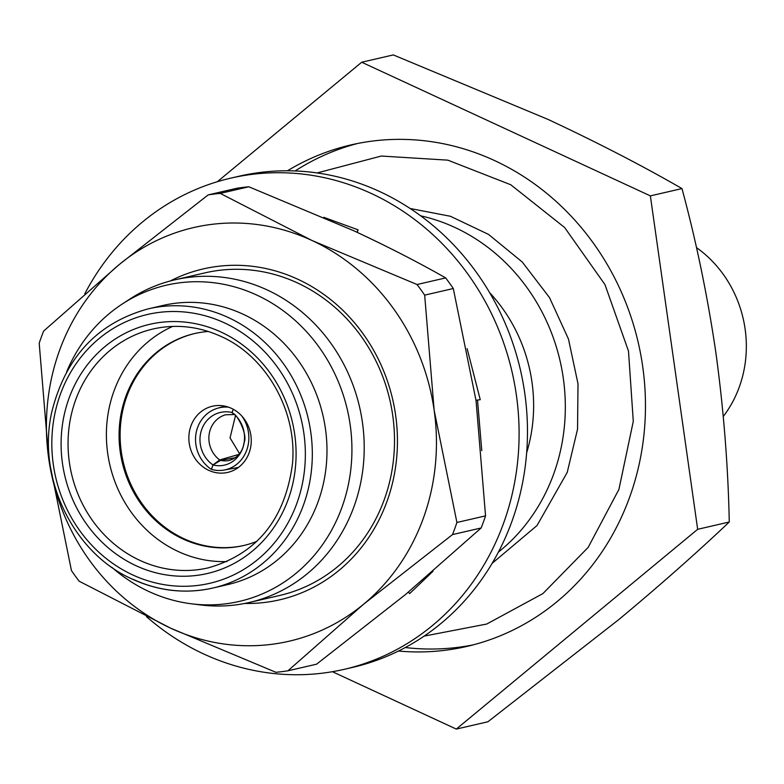 <?xml version="1.0" encoding="UTF-8"?>
<svg xmlns="http://www.w3.org/2000/svg" width="784" height="784" viewBox="0 0 784 784"><rect width="100%" height="100%" fill="white"/><g stroke="black" fill="none" stroke-linecap="round" stroke-linejoin="round"><path stroke-width="1.18" d="M84.75 293.882A252.056 230.447 77 0 1 230.751 178.144A252.056 230.447 77 0 1 371.312 193.481A252.056 230.447 77 0 1 518.665 448.958A252.056 230.447 77 0 1 344.264 669.32A252.056 230.447 77 0 1 203.713 653.974A252.056 230.447 77 0 1 146.5 616.675M344.264 669.32L352.643 667.38A252.056 230.447 -103 0 0 527.044 447.027A252.056 230.447 -103 0 0 379.691 191.551A252.056 230.447 -103 0 0 239.13 176.204L230.751 178.144M477.515 400.065L481.768 450.663M467.137 348.655L480.249 399.693L476.006 400.271M433.023 571.252L409.679 593.576L408.395 592.136M323.841 217.335L358.082 229.839L356.945 232.231M357.171 232.329L358.082 229.839M360.179 233.74L384.033 245.245M174.822 279.849L205.114 272.842A165.561 151.371 77 0 1 297.44 282.926A165.561 151.371 77 0 1 394.225 450.731A165.561 151.371 77 0 1 279.672 595.468L249.381 602.465A165.561 151.371 -103 0 0 363.933 457.729A165.561 151.371 -103 0 0 267.148 289.923A165.561 151.371 -103 0 0 174.822 279.849A165.561 151.371 -103 0 0 129.977 298.978L122.353 303.957A162.268 148.352 -103 0 0 66.63 371.851M111.789 567.263A162.268 148.352 -103 0 0 148.891 591.518A162.268 148.352 -103 0 0 191.649 603.827L200.684 604.954A165.561 151.371 -103 0 0 249.381 602.465M191.649 603.827A162.268 148.352 -103 0 0 348.253 485.159A162.268 148.352 -103 0 0 256.789 295.078A162.268 148.352 -103 0 0 122.353 303.957M133.045 579.298A143.276 130.987 -103 0 0 212.944 588.01L227.605 584.629A143.276 130.987 -103 0 0 326.742 459.375A143.276 130.987 -103 0 0 242.981 314.159A143.276 130.987 -103 0 0 163.082 305.437L148.421 308.818C97.784 322.655 65.601 356.936 51.862 411.678C36.574 477.564 73.226 553.347 132.584 579.258C158.887 591.185 185.671 594.105 212.944 588.01A143.276 130.987 -103 0 0 312.071 462.756A143.276 130.987 -103 0 0 228.32 317.54A143.276 130.987 -103 0 0 148.421 308.818M172.637 326.428A122.578 112.073 -103 0 0 106.428 438.06A122.578 112.073 -103 0 0 178.262 551.534A122.578 112.073 -103 0 0 226.978 561.569M208.338 331.475A108.78 99.46 -103 0 0 194.52 333.572A108.78 99.46 -103 0 0 119.256 428.672A108.78 99.46 -103 0 0 182.848 538.931A108.78 99.46 -103 0 0 243.51 545.546A108.78 99.46 -103 0 0 256.838 541.372M195.04 333.445A108.78 99.46 -103 0 0 120.285 428.721A108.78 99.46 -103 0 0 183.897 538.686A108.78 99.46 -103 0 0 244.03 545.429M231.349 408.297A33.957 31.046 -103 0 0 212.415 406.23A33.957 31.046 -103 0 0 188.915 435.914A33.957 31.046 -103 0 0 208.769 470.341A33.957 31.046 -103 0 0 227.713 472.409A33.957 31.046 -103 0 0 251.203 442.715A33.957 31.046 -103 0 0 231.349 408.297M244.765 603.455A169.805 155.252 -103 0 0 395.077 470.253A169.805 155.252 -103 0 0 297.881 279.271A169.805 155.252 -103 0 0 170.246 280.986M723.279 416.451A114.092 104.311 -103 0 0 696.457 247.577M498.408 552.103A188.385 172.225 -103 0 0 563.51 379.74A188.385 172.225 -103 0 0 454.877 227.448A188.385 172.225 -103 0 0 420.694 215.835M398.458 651.043A257.368 235.298 -103 0 0 466.95 646.408A257.368 235.298 -103 0 0 645.026 421.42A257.368 235.298 -103 0 0 494.567 160.563A257.368 235.298 -103 0 0 351.056 144.893A257.368 235.298 -103 0 0 287.473 170.785M357.357 143.541A257.368 235.298 -103 0 0 295.127 170.951M217.344 181.712L361.708 62.23L650.367 195.882L697.662 529.308L456.298 729.081L332.387 671.702M405.269 647.535A257.368 235.298 -103 0 0 473.213 644.86M456.298 729.081L487.903 721.77L618.87 619.517C659.746 585.521 696.545 553.014 729.267 522.007L697.662 529.308M729.267 522.007C728.111 466.049 723.661 409.679 715.91 352.918C707.57 296.136 696.251 241.354 681.972 188.581C641.792 165.424 597.104 142.355 547.928 119.374L393.313 54.919L361.708 62.23M681.972 188.581L650.367 195.882M170.853 628.268A212.258 194.06 77 0 1 48.696 458.415A212.258 194.06 77 0 1 119.266 264.531A212.258 194.06 77 0 1 311.993 240.492A212.258 194.06 77 0 1 434.16 410.336A212.258 194.06 77 0 1 363.59 604.229L452.505 534.59A241.364 220.667 -103 0 0 456.915 522.477L434.16 410.336L424.673 295.137A241.364 220.667 -103 0 0 417.039 284.523L311.993 240.492L220.226 193.393A241.364 220.667 -103 0 0 208.181 194.893L119.266 264.531L43.61 331.103A241.364 220.667 -103 0 0 39.2 343.216L48.696 458.415L71.452 570.556A241.364 220.667 -103 0 0 79.086 581.169L170.853 628.268A212.258 194.06 -103 0 0 363.59 604.229L287.944 670.8A241.364 220.667 -103 0 1 275.899 672.3L170.853 628.268M452.505 534.59L481.141 527.975L405.485 594.546L316.569 664.185L287.944 670.8M424.673 295.137L453.299 288.522L476.055 400.653L485.551 515.862L456.915 522.477M481.141 527.975A241.364 220.667 -103 0 0 485.551 515.862M220.226 193.393L248.851 186.778L353.888 230.81C387.345 246.421 417.941 262.121 445.665 277.908L417.039 284.523M453.299 288.522A241.364 220.667 -103 0 0 445.665 277.908M248.851 186.778A241.364 220.667 -103 0 0 236.807 188.278L208.181 194.893M228.585 407.17A33.957 31.419 -106 0 0 217.756 408.18A33.957 31.419 -106 0 0 195.716 435.718A33.957 31.419 -106 0 0 211.376 469.371L212.983 464.951A29.184 26.999 74 0 1 201.762 429.338A29.184 26.999 74 0 1 232.064 412.521L233.26 409.258M212.983 464.951L219.687 459.924A25.47 23.569 74 0 1 209.093 434.767A25.47 23.569 74 0 1 225.547 414.775L234.347 414.53M233.799 414.354L232.064 412.521M241.746 415.941A33.957 30.645 79.7 0 1 224.204 470.037A33.957 30.645 79.7 0 1 211.415 469.391L213.032 464.971A29.184 26.333 -100.3 0 0 242.687 448.291A29.184 26.333 -100.3 0 0 232.113 412.541L233.299 409.277M213.032 464.971L220.618 460.355A25.47 22.981 -100.3 0 0 229.006 460.531C237.562 457.885 242.57 452.005 244.02 442.872C248.361 434.013 235.416 411.953 233.465 414.099L232.113 412.541M238.914 454.397L219.687 459.924M235.455 415.765L230.045 437.874L239.522 453.622M235.563 457.621L220.618 460.355M132.721 574.927A137.974 126.136 -103 0 0 296.764 503.622A137.974 126.136 -103 0 0 224.459 322.871A137.974 126.136 -103 0 0 60.407 394.185A137.974 126.136 -103 0 0 132.721 574.927M136.073 565.725A127.89 116.924 -103 0 0 288.13 499.624A127.89 116.924 -103 0 0 221.108 332.083A127.89 116.924 -103 0 0 69.051 398.184A127.89 116.924 -103 0 0 136.073 565.725M139.924 560.393A122.578 112.073 -103 0 0 208.279 567.851C257.044 553.906 285.102 519.233 292.471 463.834C297.469 411.257 266.295 356.377 220.97 336.414C198.656 326.32 176.028 323.841 153.076 328.986A122.578 112.073 -103 0 0 68.267 436.149A122.578 112.073 -103 0 0 139.924 560.393M526.652 452.78A153.889 140.699 -103 0 0 489.657 292.697M424.144 636.108L486.727 624.044L542.93 593.576L588.167 547.379L618.929 489.383L633.286 421.351L628.494 351.095L604.964 284.592L564.617 227.507L510.747 184.75L447.84 160.152L381.289 156.045L317.099 172.941M492.146 563.333L537.001 525.554L567.234 472.389L577.543 429.181L578.004 383.807L568.469 339.031L549.506 297.597L522.271 262.023L488.52 234.396L450.379 216.266L410.14 208.495M224.871 406.132L217.756 408.18M238.385 467.45L224.204 470.037"/></g></svg>
